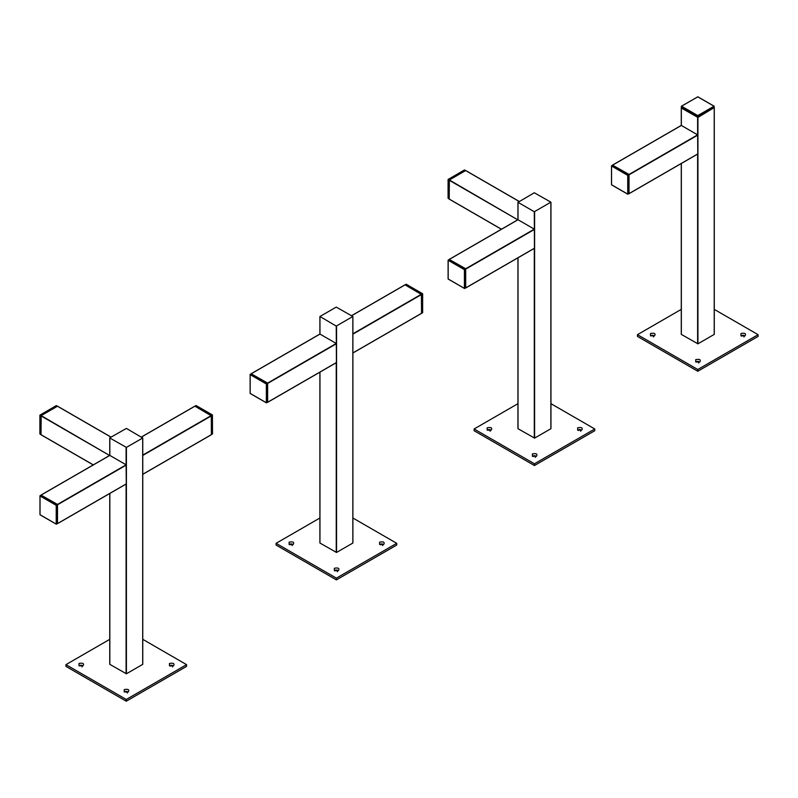 <?xml version="1.0" encoding="UTF-8"?>
<svg xmlns="http://www.w3.org/2000/svg" width="798" height="798" viewBox="0 0 798 798"><rect width="100%" height="100%" fill="white"/><g stroke="black" fill="none" stroke-linecap="round" stroke-linejoin="round"><path stroke-width="1.2" d="M56.219 524.077L56.518 505.324L57.296 504.536L56.219 505.324L39.98 495.777L39.98 514.7L56.219 524.077L56.219 505.324L39.98 495.947M40.129 495.688L41.017 495.139L39.98 495.777L39.98 514.53M40.129 514.79L56.369 524.166L57.446 523.588L57.446 504.615L40.868 495.229M57.296 523.668L56.518 524.077M109.825 437.823L126.413 428.416L142.702 438.002L126.413 447.399L109.825 438.002L109.825 455.409L41.067 495.109L57.506 504.426L57.506 523.578L126.114 483.967M109.825 455.409L126.114 464.815L126.264 483.877L57.506 523.578M169.465 663.467C173.445 662.729 174.802 663.517 173.535 665.811L169.465 665.811L169.465 663.467M172.438 666.45C173.016 665.392 172.398 665.033 170.563 665.372L170.233 666.13M172.438 666.919C173.016 665.861 172.398 665.502 170.563 665.841L170.253 666.14M78.982 663.467C82.962 662.729 84.319 663.517 83.052 665.811L78.982 665.811L78.982 663.467M81.955 666.919C82.533 665.861 81.915 665.502 80.079 665.841L80.079 665.372C81.915 665.033 82.533 665.392 81.955 666.45M124.229 689.582C128.209 688.854 129.565 689.632 128.298 691.936L124.229 691.936L124.229 689.582M127.191 693.043C127.78 691.986 127.151 691.627 125.326 691.966L125.326 691.487C127.151 691.158 127.78 691.517 127.191 692.574M126.264 699.467L186.582 664.644L186.582 666.38L126.264 701.213L126.264 699.467L65.935 664.644L65.935 666.38L126.264 701.213M109.755 639.338L65.935 664.644M186.582 664.644L142.762 639.338M142.702 437.823L142.702 664.375L126.413 673.781L109.825 664.375L109.825 493.443M142.752 474.261L211.37 434.651L211.37 415.848L194.931 406.182L141.406 437.075M212.298 414.96L196.059 405.584L195.141 406.082L211.56 415.738L212.448 415.05L211.261 415.738L211.41 434.611M211.56 434.521L212.448 433.972L212.448 415.219M39.96 415.259L40.848 415.778L57.266 406.122L56.349 405.623L39.96 415.09L39.96 434.012L40.997 434.651M111.002 437.144L57.466 406.232L41.177 415.628L41.027 434.701L93.296 464.875L41.177 434.79M41.177 415.628L109.645 455.508L41.027 415.888M336.247 326.083L319.958 316.497L336.247 307.1L352.836 316.497L336.247 326.083L336.407 362.551L267.629 402.252L336.257 362.641M352.836 316.497L352.836 543.059L336.547 552.455L319.958 543.059L319.958 372.127M267.639 402.262L267.639 383.1L251.2 373.783L319.968 334.083L319.958 316.497M379.609 542.141C383.589 541.413 384.945 542.191 383.678 544.495L379.609 544.495L379.609 542.141M382.581 545.124C383.16 544.066 382.531 543.707 380.706 544.046L380.377 544.805M382.581 545.593C383.16 544.545 382.531 544.186 380.706 544.515L380.387 544.815M289.125 542.141C293.105 541.413 294.462 542.191 293.195 544.495L289.125 544.495L289.125 542.141M289.893 544.805L290.223 544.046C292.048 543.707 292.676 544.066 292.088 545.124M292.088 545.593C292.676 544.545 292.048 544.186 290.223 544.515L289.903 544.815M334.362 568.266C338.342 567.528 339.699 568.316 338.432 570.61L334.362 570.61L334.362 568.266M335.13 570.929L335.469 570.171C337.295 569.832 337.913 570.191 337.335 571.248M337.335 571.717C337.913 570.66 337.295 570.301 335.469 570.64L335.15 570.929M336.397 578.141L396.726 543.318L396.726 545.054L336.397 579.887L336.397 578.141L276.078 543.318L276.078 545.054L336.397 579.887M319.898 518.012L276.078 543.318M396.726 543.318L352.896 518.012M422.441 293.644L406.202 284.268L405.284 284.756L421.703 294.412L422.591 293.724L421.394 294.412L421.553 313.295L422.591 312.656L422.591 293.903M352.896 352.945L421.514 313.325L421.514 294.522L405.075 284.856L351.549 315.759M319.968 334.083L336.257 343.489L267.639 383.1M266.362 402.751L266.662 384.008L267.43 383.21L266.362 383.998L250.123 374.452L250.123 393.374L266.362 402.751L266.362 383.998L250.123 374.621M250.273 374.362L251.161 373.813L250.123 374.452L250.123 393.205M250.273 393.464L266.512 402.84L267.579 402.262L267.589 383.299L251.011 373.903M267.43 402.352L266.662 402.751M627.737 194.114L628.036 175.361L628.814 174.572L627.737 175.361L611.497 165.814L611.497 184.737L627.737 194.114L627.737 175.361L611.497 165.984M611.497 184.567L611.497 165.814L612.385 165.266M611.647 184.827L627.886 194.203L628.964 193.625L628.036 194.114M628.814 193.705L628.964 174.652L612.535 165.176L611.647 165.725M713.971 107.72L697.931 117.436L681.342 108.039L681.342 125.446L612.585 165.146L629.024 174.463L629.024 193.615L697.632 154.004M681.342 125.446L697.632 134.852L697.781 153.914L629.024 193.615M681.542 106.204L697.781 115.58L714.02 106.204L697.781 96.827L681.382 106.294L697.781 115.58L697.622 116.907L697.931 115.84L714.02 106.204M697.622 96.917L681.382 106.294L681.352 107.511L681.382 106.463M681.352 107.341L697.781 116.997L714.2 107.511L714.17 106.294L697.931 96.917M714.17 106.463L714.2 107.341M740.983 333.504C744.963 332.766 746.32 333.554 745.053 335.848L740.983 335.848L740.983 333.504M743.955 336.487C744.534 335.429 743.916 335.07 742.08 335.409L741.751 336.167M743.955 336.956C744.534 335.898 743.916 335.539 742.08 335.878L741.771 336.177M650.5 333.504C654.48 332.766 655.836 333.554 654.569 335.848L650.5 335.848L650.5 333.504M653.472 336.956C654.051 335.898 653.432 335.539 651.597 335.878L651.597 335.409C653.432 335.07 654.051 335.429 653.472 336.487M695.736 359.619C699.726 358.891 701.083 359.669 699.816 361.973L695.736 361.973L695.736 359.619M698.709 363.08C699.297 362.023 698.669 361.664 696.844 362.003L696.844 361.524C698.669 361.195 699.297 361.554 698.709 362.611M697.781 369.504L758.1 334.681L758.1 336.417L697.781 371.25L697.781 369.504L637.452 334.681L637.452 336.417L697.781 371.25M681.273 309.375L637.452 334.681M758.1 334.681L714.28 309.375M714.21 107.86L714.21 334.412L697.931 343.818L681.342 334.412L681.342 163.48M577.652 427.798C581.632 427.07 582.989 427.848 581.722 430.152L577.652 430.152L577.652 427.798M580.625 430.79C581.203 429.733 580.585 429.374 578.75 429.703L578.42 430.471M580.625 431.259C581.203 430.202 580.585 429.843 578.75 430.172L578.44 430.471M487.169 427.798C491.149 427.07 492.506 427.848 491.239 430.152L487.169 430.152L487.169 427.798M490.142 431.259C490.72 430.202 490.102 429.843 488.266 430.172L488.266 429.703C490.102 429.374 490.72 429.733 490.142 430.79M532.406 453.922C536.396 453.184 537.752 453.972 536.485 456.266L532.406 456.266L532.406 453.922M533.184 456.586L533.513 455.828C535.338 455.488 535.967 455.848 535.378 456.905M535.378 457.374C535.967 456.316 535.338 455.957 533.513 456.296L533.194 456.596M534.451 463.798L594.769 428.975L594.769 430.721L534.451 465.543L534.451 463.798L474.122 428.975L474.122 430.721L534.451 465.543M517.942 403.678L474.122 428.975M594.769 428.975L550.949 403.678M534.291 211.739L518.012 202.333L534.291 192.757L550.879 202.163L534.291 211.739L534.451 248.218L465.683 287.908L534.301 248.298M550.879 202.163L550.879 428.716L534.6 438.122L518.012 428.716L518.012 257.784M465.693 287.918L465.693 268.756L449.254 259.44L518.012 219.739L518.012 202.163M464.406 288.417L464.705 269.664L465.483 268.866L464.406 269.664L448.167 260.108L448.167 279.041L464.406 288.417L464.406 269.664L448.167 260.288M448.167 278.861L448.167 260.108L449.055 259.559M448.316 279.12L464.556 288.497L465.633 287.918L464.705 288.417M465.483 288.008L465.633 268.956L449.364 259.559L448.316 260.028M518.012 219.739L534.301 229.146L465.693 268.756M448.137 179.61L449.025 180.119L465.443 170.473L464.526 169.974L448.137 179.44L448.137 198.363L449.174 199.001M519.179 201.485L465.643 170.573L449.354 179.979L449.204 199.041L501.473 229.226L449.354 199.131M449.354 179.979L517.822 219.849L449.204 180.238M57.446 523.408L57.296 504.536M57.446 504.795L41.177 495.229M57.656 504.685L126.264 465.074M57.506 504.426L126.114 464.815M126.104 447.399L126.104 464.805M126.104 484.047L126.104 673.781M126.413 447.399L126.413 673.781M211.221 434.74L142.603 474.351M211.37 415.848L142.752 455.459M211.221 415.578L142.603 455.199M40.848 434.561L41.157 415.778L40.109 415M336.247 362.721L336.247 552.455M336.547 326.083L336.547 552.455M421.354 313.415L352.746 353.025M421.514 294.522L352.896 334.133M421.354 294.262L352.746 333.873M267.789 383.359L336.407 343.748M267.589 402.082L267.43 383.21M267.579 383.469L251.31 373.903M628.964 193.445L628.964 174.652L612.694 165.266M629.173 174.722L697.781 135.111M629.024 174.463L697.632 134.852M681.502 107.6L697.781 117.007L714.05 107.6M697.622 117.436L697.622 134.842M697.622 154.084L697.622 343.818M697.931 117.436L697.931 343.818M534.291 248.378L534.291 438.122M534.6 211.739L534.6 438.122M465.633 287.739L465.633 268.956L449.364 259.559M465.842 269.026L534.451 229.405M449.025 198.911L449.334 180.129L448.286 179.351M40.02 495.678L40.03 514.8L56.269 524.176L57.396 523.688L57.406 504.526L41.127 495.129L40.02 495.678M57.606 523.588L126.224 483.977M41.107 495.009L109.725 455.399M109.755 437.912L109.755 455.389M109.755 493.483L109.755 664.295M142.762 437.912L142.762 664.295M194.822 406.172L141.346 437.045M211.32 434.75L142.712 474.361M195.041 406.072L196.168 405.574L212.408 414.95L212.507 433.893L211.3 434.621M41.127 434.651L39.9 433.932L39.9 415.179L56.249 405.613L57.486 406.322M41.067 434.8L93.236 464.915M57.576 406.222L111.072 437.105M319.898 316.587L319.898 334.063M319.898 372.157L319.898 542.969M352.896 316.587L352.896 542.969M405.065 284.936L406.302 284.258L422.651 293.814L422.651 312.567L421.444 313.305M404.965 284.846L351.489 315.719M421.464 313.424L352.846 353.035M267.749 402.272L336.367 362.651M251.25 373.683L319.858 334.073M250.163 374.352L250.163 393.474L266.412 402.85L267.649 402.172L267.539 383.2L251.27 373.803L250.163 374.362M611.537 165.715L611.547 184.837L627.787 194.213L628.914 193.724L628.924 174.562L612.645 165.166L611.537 165.715M629.123 193.625L697.741 154.014M612.625 165.046L681.243 125.436M713.681 107.78L697.671 117.017L714.26 107.421L714.12 106.194L697.881 96.817L681.432 106.194L681.293 107.421L697.671 117.007L681.871 107.78M681.273 107.949L681.273 125.426M681.273 163.52L681.273 334.332M714.28 107.949L714.28 334.332M517.942 202.243L517.942 219.719M517.942 257.814L517.942 428.626M550.949 202.243L550.949 428.626M449.094 259.47L448.107 260.198L448.107 278.951L464.665 288.517L465.693 287.829L465.593 268.856L449.104 259.47M465.793 287.928L534.411 248.308M449.294 259.35L517.912 219.729M449.284 199.011L448.077 198.273L448.077 179.52L464.426 169.964L465.663 170.672M449.244 199.141L501.413 229.255M465.753 170.563L519.239 201.445"/></g></svg>
